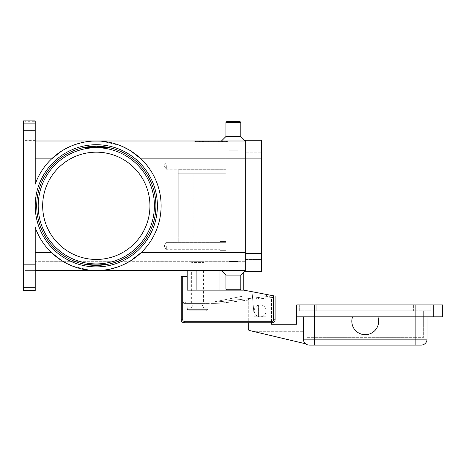 <?xml version="1.0" encoding="UTF-8"?>
<svg xmlns="http://www.w3.org/2000/svg" width="466" height="466" viewBox="0 0 466 466"><rect width="100%" height="100%" fill="white"/><g stroke="black" fill="none" stroke-linecap="round" stroke-linejoin="round"><path stroke-width="0.35" stroke-dasharray="2.33 1.75" d="M96.305 146.213A59.596 59.596 0 0 0 36.709 205.809A59.596 59.596 0 0 0 96.305 265.404A59.596 59.596 0 0 0 155.9 205.809A59.596 59.596 0 0 1 83.892 264.1A59.596 59.596 0 0 0 96.305 265.404A59.596 59.596 0 0 1 36.709 205.809A59.596 59.596 0 0 1 96.305 146.213A59.596 59.596 0 0 1 155.9 205.809A59.596 59.596 0 0 0 83.892 147.524L83.892 147.524A59.596 59.596 0 0 1 96.305 146.213A59.596 59.596 0 0 0 36.709 205.809A59.596 59.596 0 0 0 96.305 265.404A59.596 59.596 0 0 0 155.9 205.809A59.596 59.596 0 0 0 96.305 146.213A59.596 59.596 0 0 1 108.718 147.524L83.892 147.524M35.218 205.809A61.087 61.087 0 0 1 96.305 144.722A61.087 61.087 0 0 1 157.392 205.809A61.087 61.087 0 0 1 96.305 266.896A61.087 61.087 0 0 1 35.218 205.809A61.087 61.087 0 0 1 96.305 144.722A61.087 61.087 0 0 1 157.392 205.809A61.087 61.087 0 0 1 96.305 266.896A61.087 61.087 0 0 1 35.218 205.809A61.087 61.087 0 0 1 96.305 144.722A61.087 61.087 0 0 1 157.392 205.809A61.087 61.087 0 0 1 96.305 266.896A61.087 61.087 0 0 1 35.218 205.809M96.305 265.404A59.596 59.596 0 0 0 108.718 264.1A59.596 59.596 0 0 1 96.305 265.404M202.832 261.682L203.572 262.428L191.654 262.428L192.4 261.682L202.832 261.682L192.4 261.682M187.186 307.869L187.186 303.395L208.046 303.395L208.046 307.869M187.291 307.869L187.291 309.354L188.8 310.845L206.432 310.845L199.104 310.845L199.104 304.886L199.104 310.845L199.104 304.886L199.104 310.845L196.128 310.845L196.128 304.886L196.128 310.845L196.128 304.886L196.128 310.845L206.432 310.845L207.935 309.354L207.935 307.869L207.935 309.354L206.432 310.845L188.8 310.845L196.128 310.845L188.8 310.845L187.291 309.354L187.291 307.869L191.427 307.869L193.145 304.886L199.104 304.886L193.145 304.886L191.427 307.869L187.291 307.869M191.654 262.428L191.654 261.682L203.572 261.682L203.572 262.428L191.654 262.428M259.9 298.846L256.411 298.927L259.9 298.846M261.071 297.215L272.313 295.986L261.071 297.215L261.234 298.7L272.476 297.465L261.234 298.7L261.071 297.215M184.221 303.395L185.695 303.395L183.61 303.395L183.61 301.904L183.61 303.395L184.221 303.395M187.186 270.618L219.964 270.618L187.186 270.618L187.186 290.137L243.8 290.137L243.8 295.945L214.005 301.904L181.227 301.904L214.005 301.904A88.645 88.645 0 0 0 223.057 301.38L257.616 297.593L223.057 301.38A88.645 88.645 0 0 1 214.016 301.904L243.8 295.945L243.8 290.271L250.941 291.634A1.491 1.491 0 0 1 252.147 292.968L254.232 316.804L260.191 316.804A5.959 5.959 0 0 0 261.979 305.16A5.959 5.959 0 0 1 265.876 312.634A5.959 5.959 0 0 1 258.403 316.531A5.959 5.959 0 0 0 260.191 316.804A5.959 5.959 0 0 1 258.403 316.531A5.959 5.959 0 0 0 265.876 312.634A5.959 5.959 0 0 0 261.979 305.16A5.959 5.959 0 0 1 260.191 316.804L266.15 316.804L266.15 296.329A1.491 1.491 0 0 1 267.921 294.867L275.091 296.096L275.091 319.787A2.982 2.982 0 0 1 272.109 322.763L184.204 322.763A2.982 2.982 0 0 1 181.227 319.787L181.227 276.577L182.719 276.577L182.719 319.787A1.491 1.491 0 0 0 184.204 321.278L272.109 321.278L272.109 322.763A2.982 2.982 0 0 0 275.091 319.787L275.091 296.096L275.091 319.787A2.982 2.982 0 0 1 272.109 322.763L184.204 322.763A2.982 2.982 0 0 1 181.227 319.787L181.227 301.904L181.227 319.787A2.982 2.982 0 0 0 184.204 322.763L184.204 321.278M166.327 165.581L166.327 169.245L166.327 165.581M219.964 165.581L219.964 160.962L219.964 165.581M225.923 165.581L225.923 160.962L225.923 165.581M166.327 246.036L166.327 249.7L166.327 246.036M219.964 246.036L219.964 241.417L219.964 246.036M225.923 246.036L225.923 241.417L225.923 246.036M258.403 305.16A5.959 5.959 0 0 0 254.232 310.845A5.959 5.959 0 0 1 261.979 305.16A5.959 5.959 0 0 0 258.403 305.16A5.959 5.959 0 0 1 261.979 305.16A5.959 5.959 0 0 0 258.403 305.16L258.403 316.531A5.959 5.959 0 0 1 254.232 310.845A5.959 5.959 0 0 0 258.403 316.531L258.403 305.16M377.868 325.746A13.409 13.409 0 0 1 360.76 333.918A13.409 13.409 0 0 1 352.587 316.804L303.395 316.804L303.395 339.155A5.959 5.959 0 0 0 305.143 343.366A5.959 5.959 0 0 1 303.395 339.155A5.959 5.959 0 0 0 305.143 343.366A5.959 5.959 0 0 1 303.395 339.155L303.395 316.804L303.395 339.155L303.395 331.705L303.395 339.155L427.054 339.155A5.959 5.959 0 0 1 425.312 343.366A5.959 5.959 0 0 0 427.054 339.155L427.054 316.804L377.868 316.804A13.409 13.409 0 0 1 377.868 325.746A13.409 13.409 0 0 0 377.868 316.804A13.409 13.409 0 0 1 360.76 333.918A13.409 13.409 0 0 1 352.587 316.804L442.7 316.804L442.7 304.886L433.759 304.886L433.759 316.804L433.759 304.886L296.691 304.886L296.691 316.804L352.587 316.804A13.409 13.409 0 0 0 360.76 333.918A13.409 13.409 0 0 0 377.868 325.746M305.62 343.797L254.564 331.705L303.395 331.705L254.564 331.705L305.62 343.797A5.959 5.959 0 0 1 305.143 343.366A5.959 5.959 0 0 0 305.62 343.797A5.959 5.959 0 0 1 305.143 343.366A5.959 5.959 0 0 0 305.62 343.797L249.415 330.487A1.491 1.491 0 0 1 248.273 329.037L248.273 300.419A1.491 1.491 0 0 1 249.759 298.927L270.915 298.927A0.594 0.594 0 0 1 271.515 299.522L271.515 322.763L248.273 322.763L248.273 300.419A1.491 1.491 0 0 1 249.759 298.927L256.411 298.927L249.759 298.927A1.491 1.491 0 0 0 248.302 300.116A1.491 1.491 0 0 1 249.759 298.927L270.915 298.927A0.594 0.594 0 0 1 271.515 299.522L271.515 324.254L296.691 324.254L296.691 316.804L352.587 316.804M421.095 345.114A5.959 5.959 0 0 0 425.312 343.366A5.959 5.959 0 0 1 421.095 345.114L309.354 345.114A5.959 5.959 0 0 1 303.395 339.155M221.455 270.618L245.291 270.618L240.823 275.091L240.823 289.24L240.077 289.986L226.668 289.986L225.923 289.24L240.823 289.24L225.923 289.24L225.923 275.091L240.823 275.091L225.923 275.091L221.455 270.618L245.291 270.618L35.218 270.618L35.218 271.02L35.218 270.618L24.791 270.618L24.791 271.02L24.791 270.618L35.218 270.618L35.218 252.741L35.218 270.618M237.841 261.379L237.841 261.682L228.905 261.682L228.905 261.379L237.841 261.379L228.905 261.379L237.841 261.379L237.841 261.682L228.905 261.682L228.905 261.379L237.841 261.379M225.923 122.377L240.823 122.377L240.077 121.632L226.668 121.632L240.077 121.632L226.668 121.632L225.923 122.377L225.923 136.532L240.823 136.532L240.823 122.377L225.923 122.377L240.823 122.377M221.455 141L245.291 141L240.823 136.532L225.923 136.532L221.455 141L245.291 141L35.218 141L35.218 140.604L35.218 141L24.791 141L35.218 141L35.218 184.157A64.809 64.809 0 0 1 72.591 145.491L61.634 151.054M237.841 150.238L237.841 149.941L228.905 149.941L228.905 150.238L237.841 150.238L237.841 149.941L228.905 149.941L228.905 150.238L237.841 150.238M226.668 289.986L240.077 289.986L226.668 289.986M149.941 205.809A53.637 53.637 0 0 0 96.305 152.172A53.637 53.637 0 0 0 42.668 205.809A53.637 53.637 0 0 0 96.305 259.445A53.637 53.637 0 0 0 149.941 205.809A53.637 53.637 0 0 0 96.305 152.172A53.637 53.637 0 0 0 42.668 205.809A53.637 53.637 0 0 0 96.305 259.445A53.637 53.637 0 0 0 149.941 205.809A53.637 53.637 0 0 0 96.305 152.172A53.637 53.637 0 0 0 42.668 205.809A53.637 53.637 0 0 0 96.305 259.445A53.637 53.637 0 0 0 149.941 205.809M83.892 264.1L108.718 264.1M61.634 260.564L72.591 266.127A64.809 64.809 0 0 1 35.218 227.466L35.218 252.741L51.609 252.741A64.809 64.809 0 0 1 35.218 227.466A64.809 64.809 0 0 0 51.609 252.741C63.12 263.249 76.121 269.127 90.614 270.367L72.807 266.208A64.809 64.809 0 0 0 101.99 270.367C116.483 269.127 129.49 263.249 141 252.741A64.809 64.809 0 0 0 141 158.877A64.809 64.809 0 0 1 141 252.741L245.291 252.741L245.291 270.618L245.291 141L245.291 261.682L245.291 252.741L225.923 252.741L225.923 237.841L178.245 237.841L178.245 242.314L178.245 169.309L178.245 173.777L193.145 173.777L193.145 237.841L178.245 237.841L178.245 169.309L178.245 242.314L178.245 173.777L225.923 173.777L178.245 173.777L225.923 173.777L225.923 149.941L245.291 149.941L225.923 149.941L225.923 173.777L193.145 173.777L193.145 237.841L225.923 237.841L178.245 237.841L225.923 237.841L225.923 261.682L245.291 261.682L225.923 261.682L225.923 237.841L225.923 242.314L178.245 242.314L225.923 242.314L225.923 261.682L35.218 261.682L35.218 149.941L35.218 261.682L225.923 261.682L225.923 252.741L245.291 252.741M101.99 270.367L90.614 270.367A64.809 64.809 0 0 0 101.99 270.367L90.614 270.367A64.809 64.809 0 0 0 161.114 205.809A64.809 64.809 0 0 0 90.614 141.25C76.121 142.497 63.12 148.369 51.609 158.877A64.809 64.809 0 0 0 35.218 184.157L35.218 141M130.975 260.564L120.012 266.127M119.803 266.208L108.013 269.552M245.291 158.877L225.923 158.877L225.923 173.777L225.923 149.941L35.218 149.941L225.923 149.941L225.923 158.877L245.291 158.877L141 158.877C129.49 148.369 116.483 142.497 101.99 141.25L119.803 145.409M120.012 145.491L130.975 151.054M90.614 141.25L101.99 141.25A64.809 64.809 0 0 0 90.614 141.25L101.99 141.25A64.809 64.809 0 0 0 72.807 145.409L84.596 142.066M23.3 287.755L35.218 287.755L35.218 290.732L23.3 290.732L35.218 290.732L23.3 290.732L23.3 120.886L23.3 290.732L23.3 120.991L24.791 120.997L23.3 120.886L35.218 120.886L35.218 184.157A64.809 64.809 0 0 1 51.609 158.877L35.218 158.877M24.791 120.997L24.791 140.901L24.791 140.604L35.218 140.604L35.218 121.288L24.791 120.997L24.791 290.621L24.791 120.997M23.3 120.886L35.218 120.886L23.3 120.886M23.3 290.621L24.791 290.621L23.3 290.621M35.218 290.335L35.218 290.633L35.218 290.335L24.791 290.335L24.791 271.02L35.218 271.02L35.218 290.335L35.218 271.02L24.791 271.02L24.791 290.335L35.218 290.335M35.218 272.855L35.218 281.05L35.218 272.855M23.3 272.855L23.3 281.05L23.3 272.855M35.218 138.763L35.218 146.959L35.218 138.763M23.3 138.763L23.3 146.959L23.3 138.763M194.264 141L227.787 141L194.264 141L194.264 141.594L211.022 141.594L194.264 141.594M35.218 140.604L35.218 121.288L24.791 121.288L24.791 140.604L35.218 140.604M35.218 287.755L35.218 252.741M243.8 272.109L243.8 270.618L219.964 270.618L219.964 290.137L243.8 290.137L243.8 270.618L219.964 270.618M228.905 149.941L237.841 149.941L228.905 149.941M225.923 136.532L240.823 136.532M228.905 261.682L237.841 261.682L228.905 261.682M225.923 275.091L240.823 275.091M225.923 289.24L240.823 289.24M303.395 316.804L296.691 316.804M377.868 316.804L427.054 316.804M299.673 304.886L299.673 310.845L430.782 310.845L299.673 310.845L299.673 304.886L316.804 304.886L299.673 304.886M413.645 304.886L316.804 304.886L430.782 304.886L413.645 304.886L413.645 310.845L413.645 304.886M430.782 304.886L430.782 310.845L430.782 304.886M415.882 310.845L314.573 310.845L415.882 310.845L415.882 337.664L423.332 337.664L423.332 310.845L423.332 337.664L314.573 337.664L415.882 337.664L415.882 310.845M307.123 310.845L314.573 310.845L307.123 310.845L307.123 337.664L307.123 310.845M307.123 337.664L314.573 337.664L307.123 337.664M433.759 316.804L433.759 304.886M213.411 303.395L185.695 303.395L213.411 303.395A90.136 90.136 0 0 0 223.22 302.859A90.136 90.136 0 0 1 213.411 303.395M248.302 300.116L223.22 302.859L248.302 300.116M273.082 297.401L272.476 297.465L273.082 297.401L272.925 295.922L272.313 295.986L272.925 295.922L273.082 297.401M258.327 297.518L257.616 297.593L259.026 297.442L258.327 297.518L258.479 298.927L258.327 297.518M199.104 304.886L202.087 304.886L203.805 307.869L207.935 307.869L203.805 307.869L202.087 304.886L199.104 304.886M211.022 141L195.551 141L226.493 141L211.022 141L211.022 141.594L227.787 141.594L195.551 141.594L226.493 141.594L211.022 141.594L211.022 141M203.293 141L219.876 141L202.174 141L203.293 141L203.293 141.594L202.174 141.594L219.876 141.594L203.293 141.594M216.049 141L204.883 141L216.049 141L216.049 141.594L217.168 141.594L204.883 141.594L217.89 141.594L199.594 141.594L222.457 141.594L204.883 141.594L216.049 141.594L216.049 141M203.421 141L219.748 141L197.013 141L203.421 141L203.421 141.594L197.013 141.594L218.63 141.594L203.421 141.594M217.89 141L199.594 141L217.89 141L217.89 141.594L213.259 141.594L217.89 141.594L217.89 141M261.682 253.487L261.682 271.363L245.291 271.363L245.291 158.131L245.291 259.445L261.682 259.445L261.682 158.131L261.682 259.445L245.291 259.445L245.291 253.487L261.682 253.487L261.682 140.254L245.291 140.254L245.291 158.131L245.291 152.172L261.682 152.172L245.291 152.172L245.291 253.487L261.682 253.487L245.291 253.487M213.259 141L213.259 141.594M217.069 141L217.069 141.594M218.63 141.594L219.748 141.594L218.63 141.594L218.63 141L218.63 141.594M204.067 141L204.067 141.594M227.787 141L227.787 141.594M226.493 141L226.493 141.594M195.551 141L195.551 141.594M216.824 141L216.824 141.594M212.141 141L212.141 141.594L212.141 141M209.91 141L209.91 141.594L209.91 141M205.226 141L205.226 141.594M203.572 261.682L191.654 261.682M196.128 270.618L196.128 290.137M272.109 321.278A1.491 1.491 0 0 0 273.6 319.787L273.6 295.811L267.921 294.867A1.491 1.491 0 0 0 266.15 296.329L266.15 316.804L254.232 316.804L252.147 292.968A1.491 1.491 0 0 0 250.941 291.634L243.8 290.271L250.941 291.634A1.491 1.491 0 0 1 252.147 292.968L254.232 316.804L266.15 316.804L266.15 296.329A1.491 1.491 0 0 1 267.921 294.867L275.091 296.096L267.921 294.867A1.491 1.491 0 0 0 266.15 296.329L266.15 316.804L254.232 316.804L252.147 292.968A1.491 1.491 0 0 0 250.941 291.634L273.6 295.811L243.8 290.137L219.964 290.137M187.186 276.577L182.719 276.577M273.6 295.811L243.8 290.137M184.221 301.904L183.61 301.904L184.221 301.904M259.026 297.442L259.737 297.36L259.026 297.442L259.189 298.922L259.026 297.442M208.046 303.395L187.186 303.395M190.169 303.395L190.169 270.618L205.063 270.618L205.063 303.395L190.169 303.395L205.063 303.395M203.572 270.618L203.572 303.395L191.654 303.395L191.654 270.618L203.572 270.618L191.654 270.618M191.654 303.395L203.572 303.395M205.063 270.618L190.169 270.618M207.935 309.354L187.291 309.354L207.935 309.354M271.008 297.628L270.851 296.149L271.008 297.628M185.695 303.395L185.695 301.904L185.695 303.395M256.411 298.927L256.283 297.739L256.411 298.927M181.227 319.787L182.719 319.787M273.6 319.787L275.091 319.787M309.354 345.114A5.959 5.959 0 0 1 305.143 343.366M415.882 345.114L415.882 304.886M314.573 345.114L314.573 304.886M154.409 205.809A58.104 58.104 0 0 0 96.305 147.705A58.104 58.104 0 0 0 38.2 205.809A58.104 58.104 0 0 0 96.305 263.913A58.104 58.104 0 0 0 154.409 205.809M35.218 123.869L23.3 123.869M225.923 169.309L178.245 169.309L225.923 169.309M316.804 304.886L316.804 310.845L316.804 304.886M314.573 337.664L314.573 310.845L314.573 337.664M245.291 158.131L261.682 158.131M205.995 141L205.995 141.594L205.995 141M221.338 141L221.338 141.594L221.338 141M221.991 141L221.991 141.594L221.991 141M200.712 141L200.712 141.594L200.712 141M199.099 141L199.099 141.594M197.165 141L197.165 141.594M202.454 141L202.454 141.594M219.725 141L219.725 141.594M218.758 141L218.758 141.594M215.857 141L215.857 141.594M213.923 141L213.923 141.594M208.127 141L208.127 141.594M206.193 141L206.193 141.594M202.326 141L202.326 141.594M166.327 169.245L164.125 165.581L166.327 169.245L219.964 169.245L166.327 169.245M219.964 160.962L225.923 160.962L219.964 160.962M166.327 161.918L219.964 161.918L166.327 161.918L164.125 165.581L166.327 161.918M166.327 249.7L164.125 246.036L166.327 249.7L219.964 249.7L166.327 249.7M219.964 241.417L225.923 241.417L219.964 241.417M166.327 242.372L219.964 242.372L166.327 242.372L164.125 246.036L166.327 242.372M35.218 281.05L23.3 281.05L35.218 281.05M35.218 146.959L23.3 146.959L35.218 146.959M23.3 264.659L35.218 264.659L23.3 264.659M23.3 130.573L35.218 130.573L23.3 130.573M204.883 141.594L204.883 141L204.883 141.594M222.457 141.594L222.457 141L222.457 141.594M199.594 141.594L199.594 141M219.748 141.594L219.748 141M197.013 141.594L197.013 141M217.168 141.594L217.168 141M219.876 141.594L219.876 141M213.772 141.594L213.772 141M208.279 141.594L208.279 141M202.174 141.594L202.174 141M225.923 170.201L219.964 170.201L225.923 170.201M225.923 250.656L219.964 250.656L225.923 250.656"/><path stroke-width="0.7" d="M83.892 264.1L108.718 264.1L96.305 265.404A59.596 59.596 0 0 1 36.709 205.809A59.596 59.596 0 0 1 96.305 146.213L108.689 147.518L96.305 146.213L83.892 147.524L108.718 147.524A59.596 59.596 0 0 0 96.305 146.213A59.596 59.596 0 0 1 155.9 205.809A59.596 59.596 0 0 1 96.305 265.404L108.689 264.106M182.719 276.577L181.227 276.577L181.227 319.787A2.982 2.982 0 0 0 184.204 322.763L272.109 322.763A2.982 2.982 0 0 0 275.091 319.787L275.091 296.096L273.6 295.811L273.6 319.787A1.491 1.491 0 0 1 272.109 321.278L184.204 321.278A1.491 1.491 0 0 1 182.719 319.787L182.719 276.577L187.186 276.577L187.186 270.618M377.868 325.746A13.409 13.409 0 0 1 360.76 333.918A13.409 13.409 0 0 1 352.587 316.804L377.868 316.804A13.409 13.409 0 0 1 377.868 325.746M303.395 316.804L303.395 339.155A5.959 5.959 0 0 0 309.354 345.114L421.095 345.114A5.959 5.959 0 0 0 425.312 343.366A5.959 5.959 0 0 1 421.095 345.114M35.218 270.618L245.291 270.618L240.823 275.091L240.823 289.24L240.077 289.986L226.668 289.986L225.923 289.24L225.923 275.091L221.455 270.618M240.823 289.24L225.923 289.24M240.823 275.091L225.923 275.091M35.218 141L245.291 141L240.823 136.532L240.823 122.377L240.077 121.632L226.668 121.632L225.923 122.377L225.923 136.532L221.455 141M149.941 205.809A53.637 53.637 0 0 0 96.305 152.172A53.637 53.637 0 0 0 42.668 205.809A53.637 53.637 0 0 0 96.305 259.445A53.637 53.637 0 0 0 149.941 205.809M96.305 265.404L83.915 264.106L96.305 265.404M35.218 123.869L35.218 184.157A64.809 64.809 0 0 1 161.114 205.809A64.809 64.809 0 0 1 35.218 227.466L35.218 287.755L23.3 287.755L23.3 123.869L35.218 123.869L35.218 120.886L23.3 120.886L23.3 123.869M61.634 260.564L51.609 252.741L35.218 252.741M245.291 252.741L141 252.741L130.975 260.564M108.013 269.552L101.99 270.367M130.975 151.054L141 158.877L245.291 158.877M84.596 142.066L90.614 141.25M23.3 287.755L23.3 290.732L35.218 290.732L35.218 287.755M35.218 158.877L51.609 158.877L61.634 151.054M96.305 146.213L83.915 147.518M240.823 136.532L225.923 136.532M240.823 122.377L225.923 122.377M427.054 316.804L427.054 339.155A5.959 5.959 0 0 1 425.312 343.366A5.959 5.959 0 0 0 427.054 339.155L415.882 339.155L415.882 345.114M433.759 316.804L433.759 304.886L442.7 304.886L442.7 316.804L377.868 316.804M352.587 316.804L296.691 316.804L296.691 304.886L433.759 304.886M273.6 319.787L275.091 319.787A2.982 2.982 0 0 1 272.109 322.763L271.515 322.763L271.515 324.254L296.691 324.254L296.691 316.804M305.62 343.797L249.415 330.487A1.491 1.491 0 0 1 248.273 329.037L248.273 322.763L184.204 322.763L184.204 321.278M245.291 158.131L245.291 271.363L261.682 271.363L261.682 140.254L245.291 140.254L245.291 158.131L261.682 158.131M243.8 272.109L243.8 290.137L273.6 295.811M243.8 290.137L187.186 290.137L187.186 276.577M196.128 290.137L196.128 270.618M154.409 205.809A58.104 58.104 0 0 0 96.305 147.705A58.104 58.104 0 0 0 38.2 205.809A58.104 58.104 0 0 0 96.305 263.913A58.104 58.104 0 0 0 154.409 205.809M181.227 319.787L182.719 319.787M272.109 322.763L272.109 321.278M219.964 290.137L219.964 270.618M415.882 304.886L415.882 339.155L303.395 339.155A5.959 5.959 0 0 0 309.354 345.114M314.573 304.886L314.573 345.114M35.218 205.809A61.087 61.087 0 0 0 96.305 266.896A61.087 61.087 0 0 0 157.392 205.809A61.087 61.087 0 0 0 96.305 144.722A61.087 61.087 0 0 0 35.218 205.809M245.291 253.487L261.682 253.487"/></g></svg>
